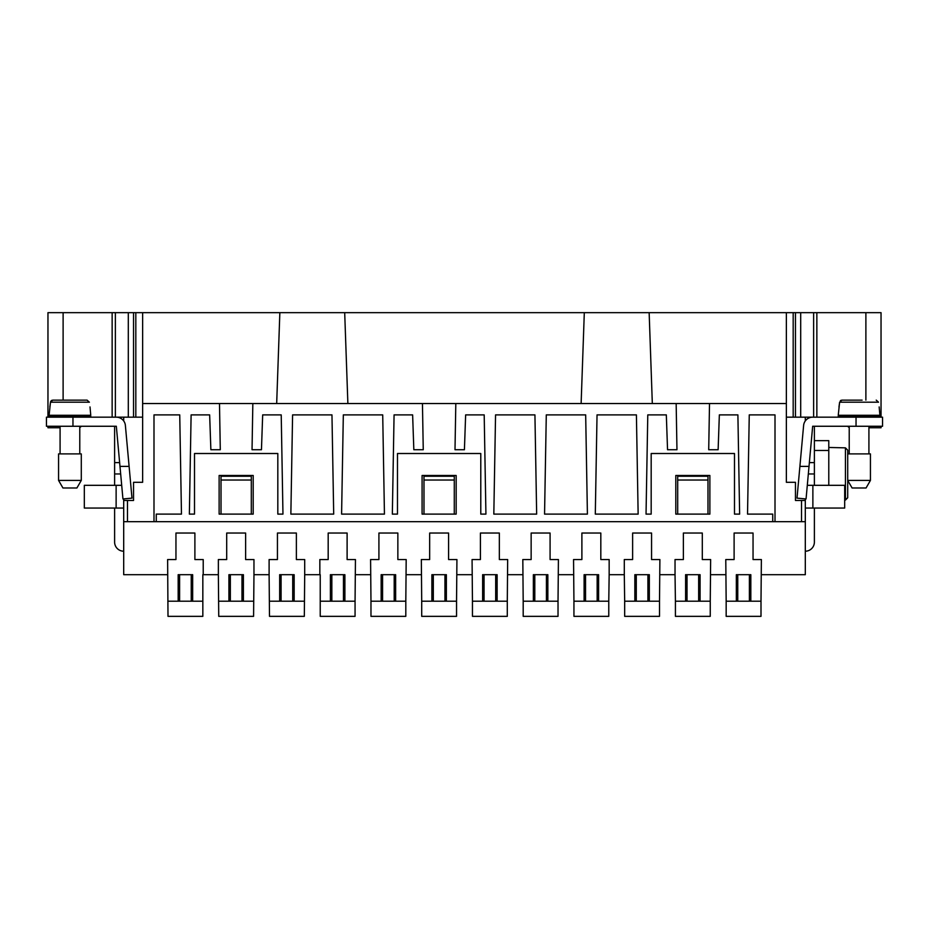 <?xml version="1.0" encoding="UTF-8"?>
<svg xmlns="http://www.w3.org/2000/svg" width="929" height="929" viewBox="0 0 929 929"><rect width="100%" height="100%" fill="white"/><g stroke="black" fill="none" stroke-linecap="round" stroke-linejoin="round"><path stroke-width="1.39" d="M624.3 574.691L624.671 601.202L659.509 601.202L659.892 559.548L651.566 559.548L651.566 533.037L632.626 533.037L632.626 559.548L624.3 559.548L624.3 574.691L609.157 574.691L609.157 559.548L600.819 559.548L600.819 533.037L581.891 533.037L581.891 559.548L573.553 559.548L573.936 601.202L608.774 601.202L609.157 574.691M634.844 601.202L634.844 574.691L649.336 574.691L649.336 601.202M203.219 574.691L203.219 559.548L194.893 559.548L194.893 533.037L175.953 533.037L175.953 559.548L167.626 559.548L167.998 616.345L202.836 616.345L202.836 574.691L218.361 574.691L218.361 559.548L226.699 559.548L226.699 533.037L245.628 533.037L245.628 559.548L253.965 559.548L253.965 574.691L269.108 574.691L269.108 559.548L277.434 559.548L277.434 533.037L296.374 533.037L296.374 559.548L304.7 559.548L304.7 574.691L320.226 574.691L320.226 601.202L355.064 601.202L355.447 559.548L347.109 559.548L347.109 533.037L328.181 533.037L328.181 559.548L319.843 559.548L319.843 574.691M370.59 559.548L370.973 601.202L405.81 601.202L406.182 559.548L397.856 559.548L397.856 533.037L378.916 533.037L378.916 559.548L370.59 559.548M456.174 475.485L456.174 514.109L422.091 514.109L422.091 475.485L456.174 475.485M753.047 559.548L753.047 533.037L734.107 533.037L734.107 559.548L725.781 559.548L726.164 601.202L761.002 601.202L761.374 559.548L753.047 559.548M156.269 521.68L153.993 521.68L153.993 414.891L179.738 414.891L181.469 514.109L156.269 514.109L156.269 521.68L772.731 521.68L772.731 514.109L747.531 514.109L749.262 414.891L775.007 414.891L775.007 521.68L805.304 521.68L805.304 574.691L761.374 574.691M709.872 475.485L675.801 475.485L675.801 514.109L709.872 514.109L709.872 475.485M167.626 574.691L123.696 574.691L123.696 498.885M123.696 420.93L123.696 417.167L142.636 417.167M675.035 574.691L675.418 601.202L710.255 601.202L710.639 559.548L702.301 559.548L702.301 533.037L683.372 533.037L683.372 559.548L675.035 559.548L675.035 574.691L659.892 574.691M685.59 601.202L685.59 574.691L700.083 574.691L700.083 601.202M676.161 403.534L709.512 403.534L708.711 449.729L718.129 449.729L719.348 414.891L737.893 414.891L739.635 514.109L734.491 514.109L734.491 453.515L651.183 453.515L651.183 514.109L646.038 514.109L647.78 414.891L666.325 414.891L667.545 449.729L676.962 449.729L676.161 403.534L455.814 403.534L455.001 449.729L464.419 449.729L465.638 414.891L484.195 414.891L485.925 514.109L480.781 514.109L480.781 453.515L397.473 453.515L397.473 514.109L392.34 514.109L394.07 414.891L412.627 414.891L413.835 449.729L423.252 449.729L422.451 403.534L252.839 403.534L252.038 449.729L261.455 449.729L262.675 414.891L281.22 414.891L282.962 514.109L277.817 514.109L277.817 453.515L194.509 453.515L194.509 514.109L189.365 514.109L191.107 414.891L209.652 414.891L210.871 449.729L220.289 449.729L219.488 403.534L252.839 403.534M499.337 559.548L499.337 533.037L480.409 533.037L480.409 559.548L472.071 559.548L472.455 601.202L507.292 601.202L507.664 559.548L499.337 559.548M584.109 601.202L584.109 574.691L598.601 574.691L598.601 601.202M531.144 533.037L531.144 559.548L522.818 559.548L523.19 601.202L558.027 601.202L558.41 559.548L550.084 559.548L550.084 533.037L531.144 533.037M448.591 559.548L448.591 533.037L429.662 533.037L429.662 559.548L421.336 559.548L421.708 601.202L456.545 601.202L456.929 559.548L448.591 559.548M805.304 551.211A9.093 9.093 0 0 0 814.385 542.13L814.385 508.047M814.385 485.321L814.385 426.655M381.145 601.202L381.145 574.691L395.638 574.691L395.638 601.202M114.615 426.655L114.615 485.321M482.627 601.202L482.627 574.691L497.12 574.691L497.12 601.202M431.88 601.202L431.88 574.691L446.373 574.691L446.373 601.202M253.199 514.109L219.128 514.109L219.128 475.485L253.199 475.485L253.199 514.109M178.171 601.202L178.171 574.691L192.663 574.691L192.663 601.202M355.447 574.691L370.59 574.691M406.182 574.691L421.336 574.691M456.929 574.691L472.071 574.691M507.664 574.691L522.818 574.691M558.41 574.691L573.553 574.691M710.639 574.691L725.781 574.691M772.731 521.68L775.007 521.68M123.696 521.68L153.993 521.68M281.092 574.691L292.716 574.691L281.092 574.691L281.092 601.202M585.537 574.691L597.161 574.691L585.537 574.691L585.537 601.202M484.055 574.691L495.68 574.691L484.055 574.691L484.055 601.202M433.32 574.691L444.945 574.691L433.32 574.691L433.32 601.202M687.019 574.691L698.654 574.691L687.019 574.691L687.019 601.202M382.574 574.691L394.198 574.691L382.574 574.691L382.574 601.202M737.765 574.691L749.389 574.691L737.765 574.691L737.765 601.202M534.802 574.691L546.426 574.691L534.802 574.691L534.802 601.202M331.839 574.691L343.463 574.691L331.839 574.691L331.839 601.202M179.611 574.691L191.235 574.691L179.611 574.691L179.611 601.202M636.284 574.691L647.908 574.691L636.284 574.691L636.284 601.202M230.346 574.691L241.981 574.691L230.346 574.691L230.346 601.202M330.399 601.202L330.399 574.691L344.891 574.691L344.891 601.202M269.108 574.691L269.491 616.345L304.329 616.345L304.7 574.691M279.664 601.202L279.664 574.691L294.156 574.691L294.156 601.202M218.361 574.691L218.745 616.345L253.582 616.345L253.965 574.691M228.917 601.202L228.917 574.691L243.41 574.691L243.41 601.202M736.337 601.202L736.337 574.691L750.829 574.691L750.829 601.202M533.362 601.202L533.362 574.691L547.855 574.691L547.855 601.202M384.443 514.109L341.593 514.109L343.324 414.891L382.713 414.891L384.443 514.109M587.407 514.109L544.557 514.109L546.287 414.891L585.676 414.891L587.407 514.109M536.66 514.109L493.822 514.109L495.552 414.891L534.93 414.891L536.66 514.109M333.697 514.109L290.858 514.109L292.589 414.891L331.967 414.891L333.697 514.109M638.142 514.109L595.303 514.109L597.033 414.891L636.411 414.891L638.142 514.109M881.04 417.167L881.04 312.655L813.63 312.655L813.63 417.167L786.364 417.167M347.876 403.534L344.694 312.655L47.96 312.655L47.96 417.167M344.694 312.655L793.18 312.655L793.18 417.167M813.63 312.655L793.18 312.655M81.287 426.26A3.786 3.786 0 0 1 79.778 427.456M123.696 500.476L133.544 500.476L133.544 482.302L142.636 482.302L142.636 403.534L219.488 403.534M135.82 312.655L135.82 417.167M115.37 312.655L115.37 417.167L123.696 417.167M584.306 312.655L581.124 403.534M652.321 403.534L649.15 312.655M422.451 403.534L455.814 403.534M805.304 521.68L805.304 500.476L795.456 500.476L795.456 482.302L786.364 482.302L786.364 403.534L709.512 403.534M142.636 403.534L142.636 312.655M251.306 514.109L251.306 476.24L221.021 476.24L221.021 480.026L251.306 480.026M221.021 514.109L221.021 480.026M454.281 514.109L454.281 476.24L423.984 476.24L423.984 480.026L454.281 480.026M423.984 514.109L423.984 480.026M786.364 403.534L786.364 312.655M868.917 427.77L881.04 427.77L881.04 426.26M847.712 426.26A3.786 3.786 0 0 0 849.222 427.456M812.875 508.047L812.875 485.321L844.682 485.321L844.682 508.047L805.304 508.047L805.304 498.885M805.304 420.93L805.304 417.167M677.694 514.109L677.694 476.24L707.979 476.24L707.979 514.109M677.694 480.026L707.979 480.026M279.85 312.655L276.679 403.534M809.147 417.167L808.578 418.131M60.083 427.77L47.96 427.77L47.96 426.26M814.385 450.484L828.784 450.484L828.784 440.648L814.385 440.648M828.784 450.484L828.784 485.321M844.682 500.081L847.712 497.77L847.712 482.615M870.438 480.409L847.712 480.409L847.712 450.159L847.712 453.898L870.438 453.898L870.438 480.409L866.06 487.98L852.09 487.98L847.712 480.409L847.712 497.77L845.436 500.081L845.436 447.848L847.712 450.159L845.436 447.848L828.784 447.464M809.02 466.393L812.666 426.26L882.55 426.26L882.55 417.167L812.666 417.167A9.093 9.093 0 0 0 803.62 425.436L797.012 498.141L806.058 498.954L809.02 466.393L799.892 466.393M879.902 417.167L879.902 416.029L838.248 416.029L838.248 417.167M849.222 416.029L849.222 415.275M868.917 416.029L868.917 415.275M879.171 406.937L879.902 415.275L838.248 415.275L839.619 402.199L841.918 400.132L856.039 400.132M862.1 400.132L841.918 400.132M876.221 400.132L878.52 402.199L839.619 402.199L838.98 406.937M841.059 400.294L840.385 400.701M808.335 473.964L814.385 473.964M812.875 485.321L807.301 485.321M849.222 453.898L849.222 426.26M868.917 453.898L868.917 426.26M120.422 418.131L119.853 417.167M114.615 508.047L114.615 542.13A9.093 9.093 0 0 0 123.696 551.211M119.98 466.393L116.334 426.26L46.45 426.26L46.45 417.167L116.334 417.167A9.093 9.093 0 0 1 125.38 425.436L129.108 466.393L119.98 466.393L122.942 498.954L131.988 498.141L129.108 466.393M90.752 417.167L90.752 416.029L49.098 416.029L49.098 417.167M60.083 416.029L60.083 415.275M79.778 416.029L79.778 415.275M90.02 406.937L90.752 415.275L49.098 415.275L50.48 402.199L52.767 400.132L87.082 400.132L52.779 400.132M87.082 400.132L89.381 402.199L50.48 402.199L49.829 406.937M51.919 400.294L51.246 400.701M50.7 401.398L50.48 402.199M60.083 453.898L60.083 426.26M79.778 453.898L79.778 426.26M58.562 453.898L81.287 453.898L81.287 480.409L76.91 487.98L62.94 487.98L58.562 480.409L58.562 453.898M120.665 473.964L114.615 473.964M123.696 508.047L84.318 508.047L84.318 485.321L121.699 485.321M597.161 574.691L597.161 601.202L597.161 574.691M647.908 574.691L647.908 601.202L647.908 574.691M546.426 574.691L546.426 601.202L546.426 574.691M749.389 574.691L749.389 601.202L749.389 574.691M394.198 574.691L394.198 601.202L394.198 574.691M495.68 574.691L495.68 601.202L495.68 574.691M507.292 601.202L507.292 616.345L472.455 616.345L472.455 601.202M523.19 601.202L523.19 616.345L558.027 616.345L558.027 601.202M292.716 574.691L292.716 601.202L292.716 574.691M608.774 601.202L608.774 616.345L573.936 616.345L573.936 601.202M659.509 601.202L659.509 616.345L624.671 616.345L624.671 601.202M710.255 601.202L710.255 616.345L675.418 616.345L675.418 601.202M698.654 574.691L698.654 601.202L698.654 574.691M761.002 601.202L761.002 616.345L726.164 616.345L726.164 601.202M191.235 574.691L191.235 601.202L191.235 574.691M202.836 601.202L167.998 601.202M444.945 574.691L444.945 601.202L444.945 574.691M253.582 601.202L218.745 601.202M241.981 574.691L241.981 601.202L241.981 574.691M304.329 601.202L269.491 601.202M355.064 601.202L355.064 616.345L320.226 616.345L320.226 601.202M343.463 574.691L343.463 601.202L343.463 574.691M405.81 601.202L405.81 616.345L370.973 616.345L370.973 601.202M456.545 601.202L456.545 616.345L421.708 616.345L421.708 601.202M58.562 480.409L81.287 480.409M63.114 400.132L63.114 312.655M112.142 312.655L112.142 417.167M127.482 521.68L127.482 500.476M133.544 312.655L133.544 417.167M128.307 312.655L128.307 417.167M801.518 521.68L801.518 500.476M800.693 312.655L800.693 417.167M795.456 312.655L795.456 417.167M865.886 400.132L865.886 312.655M816.858 312.655L816.858 417.167M856.039 426.26L856.039 417.167M809.368 462.607L814.385 462.607M72.961 426.26L72.961 417.167M116.125 508.047L116.125 485.321M119.632 462.607L114.615 462.607"/></g></svg>
